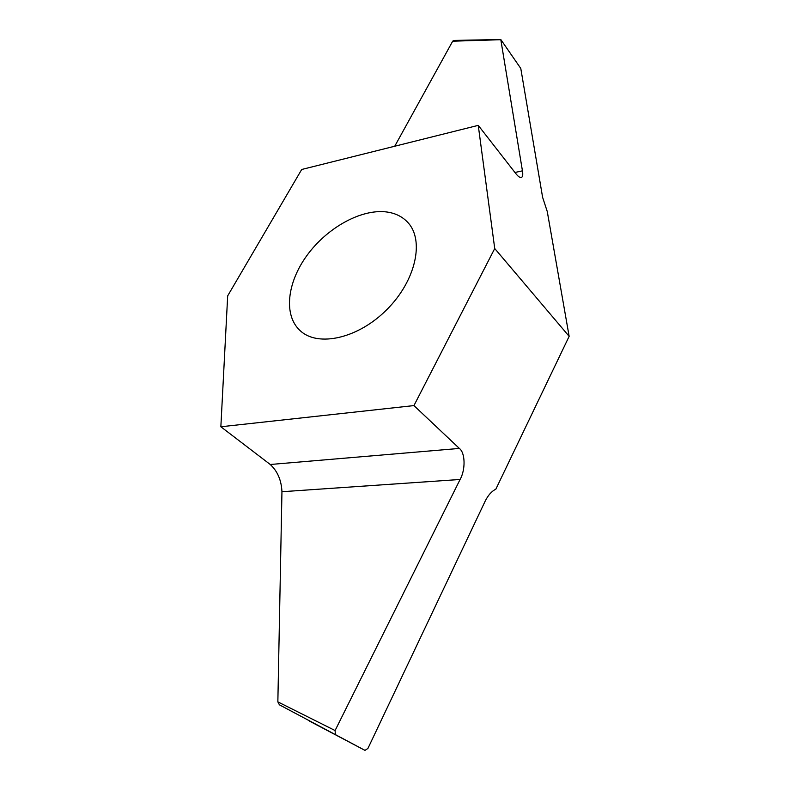 <?xml version="1.0" encoding="UTF-8"?>
<svg xmlns="http://www.w3.org/2000/svg" width="790" height="790" viewBox="0 0 790 790"><rect width="100%" height="100%" fill="white"/><g stroke="black" fill="none" stroke-linecap="round" stroke-linejoin="round"><path stroke-width="1.19" d="M394.733 146.239L452.7 41.189L453.806 40.428L500.781 39.5L520.788 68.453L542.612 197.322L547.273 211.582L569.146 336.343L495.853 489.168C491.647 491.242 488.062 495.281 485.1 501.304L367.913 748.446L364.99 750.372L279.393 704.808L364.98 750.372L309.236 720.964M385.698 211.858C360.378 209.123 326.803 228.113 306.964 255.447C287.027 282.711 283.284 315.477 300.269 330.753C318.133 347.432 358.423 338.446 387.06 309.384C415.915 280.539 424.615 240.19 407.818 222.444C402.209 216.411 394.832 212.885 385.698 211.858M279.393 704.808L277.853 701.875L281.951 491.726C281.408 480.261 277.507 471.176 270.249 464.49L220.854 426.768L227.678 295.865L301.701 169.485L478.246 125.363L494.728 248.534L413.95 405.586L459.365 448.434C465.3 452.808 465.666 469.615 460.096 479.471L335.088 730.543L335.375 734.325M220.854 426.768L413.95 405.586M569.146 336.343L494.728 248.534M500.781 39.5L522.437 170.828C523.148 174.926 522.674 177.187 521.035 177.612C519.553 177.523 517.776 176.131 515.692 173.425L478.246 125.363M500.584 39.717L452.7 41.189M277.853 701.875L335.088 730.543M514.952 172.487L522.437 170.828M270.249 464.49L459.365 448.434M460.096 479.471L281.951 491.726"/></g></svg>
